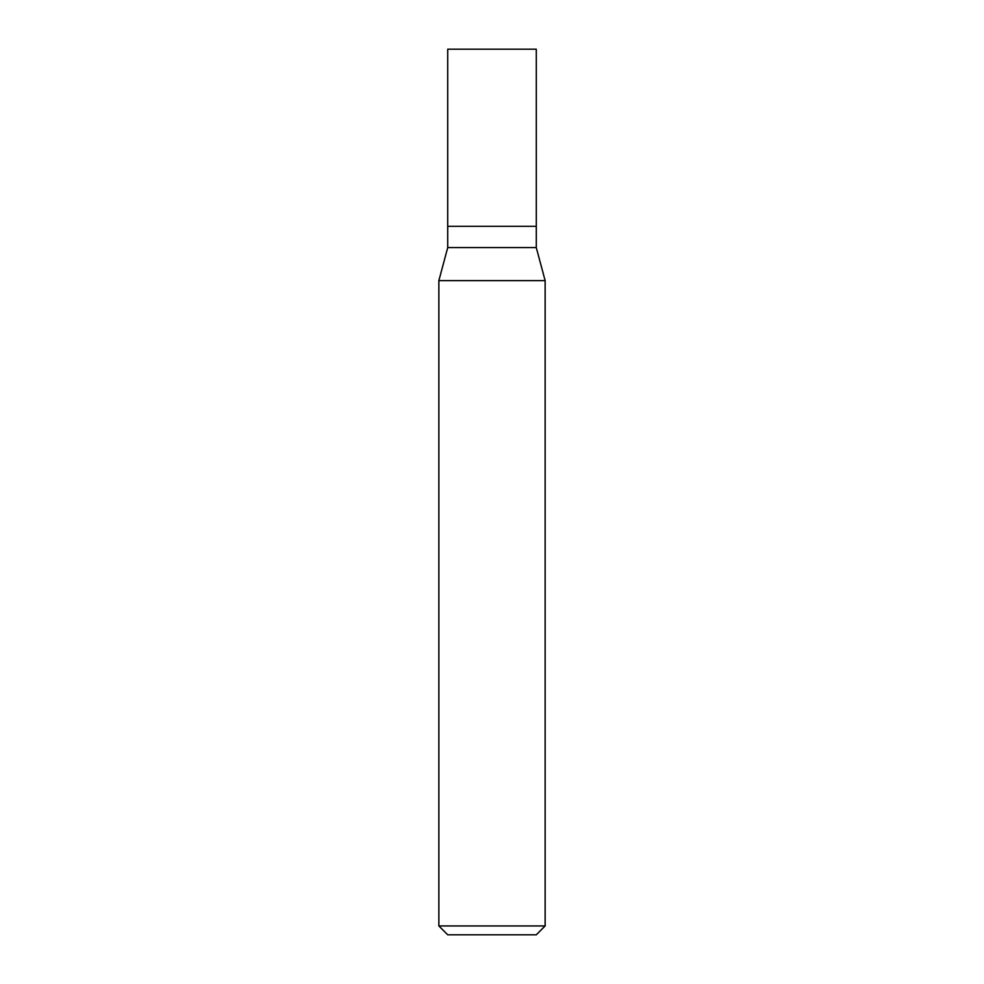 <?xml version="1.0" encoding="UTF-8"?>
<svg xmlns="http://www.w3.org/2000/svg" width="984" height="984" viewBox="0 0 984 984"><rect width="100%" height="100%" fill="white"/><g stroke="black" fill="none" stroke-linecap="round" stroke-linejoin="round"><path stroke-width="1.48" d="M447.72 226.32L447.72 247.574L536.28 247.574L536.28 49.2L447.72 49.2L447.72 226.32L536.28 226.32L447.72 226.32L447.72 49.2M536.28 247.574L545.136 280.625L438.864 280.625L447.72 247.574M545.136 925.944L536.28 934.8L447.72 934.8L438.864 925.944L545.136 925.944L545.136 280.625M438.864 925.944L438.864 280.625"/></g></svg>
